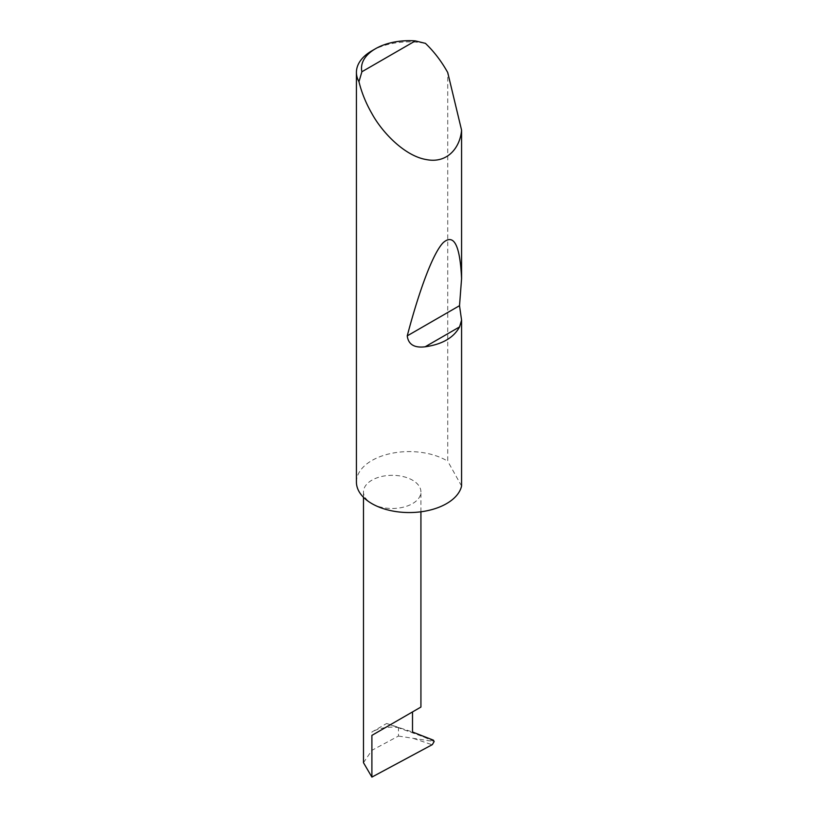 <?xml version="1.0" encoding="UTF-8"?>
<svg xmlns="http://www.w3.org/2000/svg" width="818" height="818" viewBox="0 0 818 818"><rect width="100%" height="100%" fill="white"/><g stroke="black" fill="none" stroke-linecap="round" stroke-linejoin="round"><path stroke-width="0.61" stroke-dasharray="4.09 3.07" d="M371.893 503.632A28.722 16.585 0 0 0 403.192 507.221A28.722 16.585 0 0 0 420.922 491.904A28.722 16.585 0 0 0 412.507 480.176A28.722 16.585 0 0 0 381.208 476.587A28.722 16.585 0 0 0 363.478 491.904A28.722 16.585 0 0 0 371.893 503.632M371.893 50.808A52.802 30.481 180 0 1 425.421 43.354M356.423 482.078A52.802 30.481 180 0 1 389.02 453.908A52.802 30.481 180 0 1 446.556 460.524A52.802 30.481 180 0 1 447.732 461.219L447.732 72.546M398.458 736.067L434.154 741.527L423.243 736.752L386.628 723.49L371.893 732.008L371.893 750.331L398.458 736.067L398.458 728.122M363.478 762.693L371.893 750.331M386.628 723.49L412.507 732.008M399.307 727.662A28.722 16.585 0 0 0 385.319 727.631A28.722 16.585 0 0 0 371.893 732.008M461.577 486.025L447.732 461.219M413.591 738.48L432.098 744.748M433.397 740.178L423.243 736.752M420.922 511.802L420.922 491.904M363.478 497.293L363.478 491.904"/><path stroke-width="1.23" d="M363.478 497.293L363.478 762.693L371.893 777.1L432.344 744.625L434.154 741.527L433.397 740.178L412.507 732.008L412.507 711.926L420.922 707.069L420.922 511.802M412.507 711.926C419.266 708.03 427.262 703.408 412.507 711.926L371.893 735.382L412.507 711.926M361.893 71.759L415.339 40.9L425.421 43.354C433.489 51.053 440.534 60.092 446.556 70.471L447.732 72.546L461.577 130.164C460.207 147.117 447.783 163.907 426.209 159.551C404.838 155.972 382.333 132.721 371.893 113.579C365.912 103.17 361.607 92.557 358.969 81.718A52.802 30.481 180 0 1 356.423 72.362A52.802 30.481 180 0 1 371.893 50.808L375.472 48.743A47.73 27.556 0 0 0 361.893 71.759L358.969 81.718M461.577 320.145L459.563 326.924C453.642 337.762 442.17 344.388 425.156 346.791C414.307 348.11 408.335 344.47 407.241 335.871C419.031 291.106 432.865 253.12 443.295 242.557C453.97 233.375 460.064 245.4 461.577 278.641L459.522 305.687L461.577 320.145L461.577 486.025A52.802 30.481 180 0 1 426.209 510.933A52.802 30.481 180 0 1 371.893 503.632A52.802 30.481 180 0 1 356.423 482.078L356.423 72.362M461.577 130.164L461.577 278.641M415.339 40.9A47.73 27.556 0 0 0 375.472 48.743M371.893 777.1L371.893 735.382M459.563 326.924L425.156 346.791M459.522 305.687L407.241 335.871"/></g></svg>
